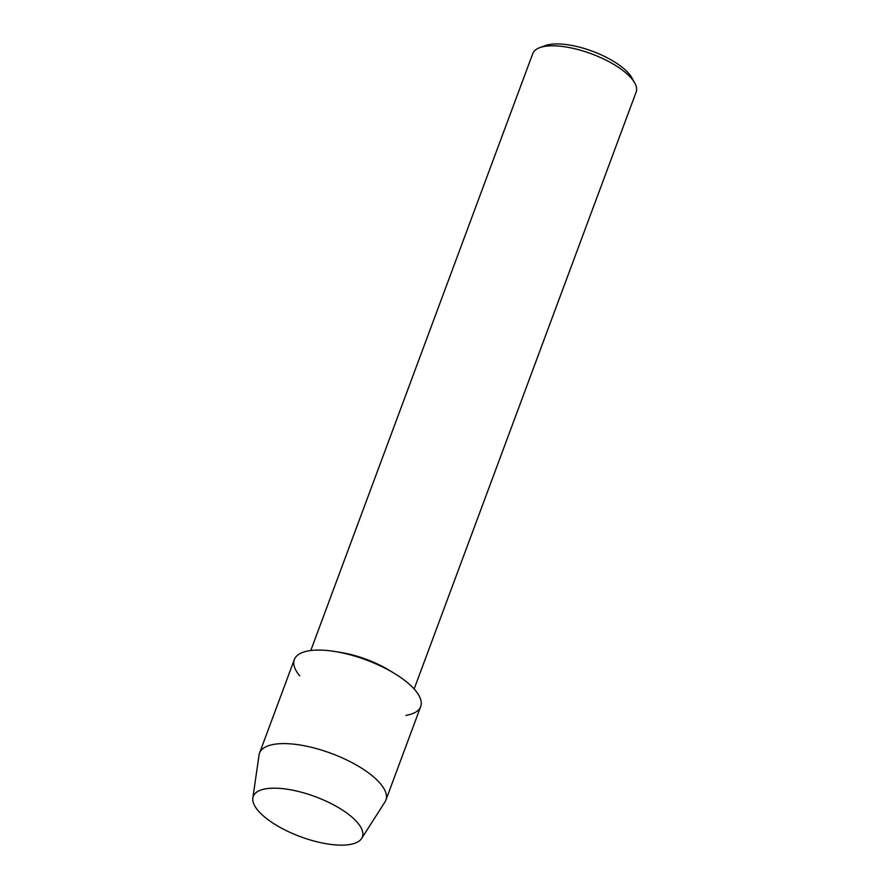 <?xml version="1.0" encoding="UTF-8"?>
<svg xmlns="http://www.w3.org/2000/svg" width="889" height="889" viewBox="0 0 889 889"><rect width="100%" height="100%" fill="white"/><g stroke="black" fill="none" stroke-linecap="round" stroke-linejoin="round"><path stroke-width="1.33" d="M349.655 844.55A58.218 21.336 -159.6 0 0 339.831 808.423A58.218 21.336 -159.6 0 0 288.969 789.51A58.218 21.336 -159.6 0 0 265.989 788.776A58.218 21.336 -159.6 0 0 272.012 822.481A58.218 21.336 -159.6 0 0 349.655 844.55A58.218 21.336 -159.6 0 0 361.634 838.46A58.218 21.336 -159.6 0 0 339.831 808.423A58.218 21.336 -159.6 0 0 288.969 789.51A58.218 21.336 -159.6 0 0 265.989 788.776A58.218 21.336 -159.6 0 0 252.843 798.011A58.218 21.336 -159.6 0 0 287.28 831.093A58.218 21.336 -159.6 0 0 349.655 844.55M405.951 715.356A67.408 24.703 -159.6 0 0 395.06 673.829L390.004 670.717A55.151 20.214 -159.6 0 0 340.976 652.482L335.12 651.537A67.408 24.703 -159.6 0 0 309.072 650.77A67.408 24.703 -159.6 0 0 299.737 675.862M395.06 673.829A67.408 24.703 -159.6 0 0 335.12 651.537M414.152 688.975L636.157 92.023A55.151 20.214 -159.6 0 0 634.746 83.01A55.151 20.214 -159.6 0 0 595.808 55.529A55.151 20.214 -159.6 0 0 544.835 46.372A55.151 20.214 -159.6 0 0 539.723 47.662A55.151 20.214 -159.6 0 0 532.778 53.573L310.772 650.526M634.746 83.01L631.868 77.821A50.251 18.413 -159.6 0 0 596.397 52.784A50.251 18.413 -159.6 0 0 549.947 44.45A50.251 18.413 -159.6 0 0 545.29 45.628L539.723 47.662M361.634 838.46L385.037 801.834A67.408 24.703 -159.6 0 0 385.904 800.078A67.408 24.703 -159.6 0 0 348.832 761.006A67.408 24.703 -159.6 0 0 274.29 744.293A67.408 24.703 -159.6 0 0 259.555 753.083A67.408 24.703 -159.6 0 0 259.066 754.983L252.843 798.011M385.904 800.078L420.686 706.555A67.408 24.703 -159.6 0 0 383.603 667.483A67.408 24.703 -159.6 0 0 309.072 650.77A67.408 24.703 -159.6 0 0 294.326 659.571L259.555 753.083"/></g></svg>
